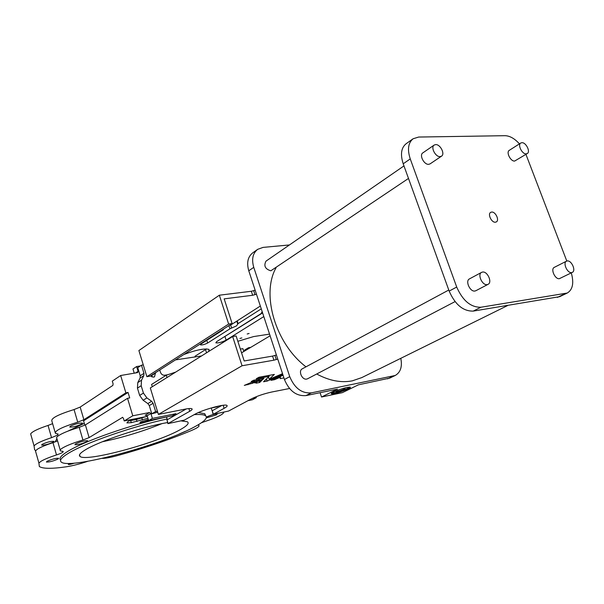 <?xml version="1.0" encoding="UTF-8"?>
<svg xmlns="http://www.w3.org/2000/svg" width="604" height="604" viewBox="0 0 604 604"><rect width="100%" height="100%" fill="white"/><g stroke="black" fill="none" stroke-linecap="round" stroke-linejoin="round"><path stroke-width="0.91" d="M337.568 390.275L335.937 391.49C337.908 391.415 340.671 390.599 344.242 389.059L345.262 388.123L343.306 388.364M333.491 392.011C331.49 393.015 330.826 393.627 331.498 393.846C335.424 393.68 340.95 392.064 348.085 388.991C350.154 387.957 350.849 387.33 350.161 387.104C346.183 387.285 340.626 388.923 333.491 392.011M331.505 393.204C335.741 392.849 341.192 391.218 347.859 388.312L349.927 387.073M434.155 145.073L422.823 152.887C419.048 155.039 424.023 164.824 428.644 164.333L430.101 163.873M440.082 156.617L441.501 156.179C445.299 154.065 440.324 144.19 435.665 144.598L434.185 145.051C430.41 147.187 435.454 157.085 440.082 156.617M403.97 165.904L266.009 261.124C263.555 265.82 265.156 269.052 270.818 270.811L408.493 178.437M481.584 272.374L469.467 278.889C464.974 280.845 470.04 292.079 474.94 291.015L475.854 290.72M487.171 284.612L488.047 284.341C492.562 282.408 487.481 271.075 482.558 272.057L481.622 272.351C477.13 274.299 482.271 285.662 487.171 284.612M448.78 290.018L302.332 368.795C297.953 370.765 302.038 380.271 306.749 379.063L307.64 378.753M566.507 261.162L554.306 267.353C550.327 268.961 555.106 279.607 559.387 278.663L572.313 272.381C576.299 270.803 571.497 260.075 567.201 260.951L566.507 261.162C562.528 262.763 567.383 273.514 571.656 272.585L572.313 272.381M520.784 143.012L509.308 150.328C505.873 152.095 510.546 161.517 514.638 161.064L527.262 153.552C530.705 151.808 526.016 142.317 521.909 142.695L520.784 143.012C517.356 144.771 522.09 154.284 526.182 153.861L527.262 153.552M491.641 212.064L490.735 212.336C487.345 213.959 491.565 222.831 495.431 222.204L496.299 221.94C499.704 220.332 495.522 211.476 491.641 212.064M316.715 374.004C329.203 380.731 341.071 383.012 352.321 380.845L361.864 377.568M241.857 337.938L239.947 338.444L241.857 337.938M249.097 333.476L247.179 333.989L249.097 333.476M261.275 308.863L238.112 323.608L236.572 325.85L229.935 328.818L207.633 343.019C204.673 344.499 202.287 345.118 200.468 344.876L201.019 344.038L223.238 329.807L223.472 329.097M252.895 383.163L244.303 385.405L252.283 382.022L255.031 381.69L252.895 383.163L252.517 382M256.76 382.46L256.096 383.178L259.728 382.46L262.023 380.203L256.708 381.652L254.503 382.876L256.76 382.46L256.526 381.751M251.249 381.554L256.919 380.913L256.526 379.705M283.065 375.273L271.037 380.331L274.533 379.682L279.999 377.379L279.765 376.662M155.553 372.676L154.526 376.79L153.567 377.153L150.396 375.975M151.77 375.092L152.034 377.017M51.544 437.651C41.465 440.995 35.644 443.766 34.066 445.956L30.645 433.891C32.193 431.603 37.992 428.78 48.041 425.442L51.544 437.651L57.418 435.182L58.173 434.072L55.387 433.302C54.722 430.735 62.167 427.02 77.727 422.166L83.873 419.712L125.874 392.834L128.056 392.441L129.709 397.93L127.527 398.323L85.391 424.891L79.23 427.338C70.019 430.078 63.246 432.766 58.905 435.409C56.799 436.775 56.112 437.772 56.852 438.383L60.204 450.071M70.374 426.182L69.785 427.058C72.933 427.285 76.95 426.258 81.842 423.963L82.454 423.072C79.29 422.845 75.258 423.88 70.374 426.182M42.121 444.355L41.608 445.103C44.666 445.291 48.554 444.287 53.28 442.105L53.816 441.343C50.744 441.162 46.84 442.166 42.121 444.355M67.731 431.211L84.318 423.359M55.153 441.909L56.927 438.655M167.142 418.987C132.729 426.318 84.688 443.094 68.32 453.347C61.487 457.538 59.154 460.459 61.314 462.105C69.981 469.776 162.929 444.604 194.926 426.643C204.771 421.32 208.237 417.628 205.33 415.582C203.586 414.586 199.879 414.269 194.201 414.638M205.768 415.884L204.741 413.71L198.316 412.577M166.538 417.009C132.125 424.302 84.107 441.086 67.754 451.392C61.095 455.499 58.716 458.406 60.627 460.097M46.953 461.35L46.425 462.045C49.468 462.128 53.363 461.109 58.112 458.972L58.663 458.262C55.613 458.179 51.71 459.214 46.953 461.35M206.296 417.9L216.36 414.91L217.266 413.974C214.73 413.921 211.211 414.895 206.711 416.896L206.417 417.062M179.063 434.08L185.398 431.316M148.312 419.546L140.46 421.939L139.909 422.634C142.076 422.724 144.945 421.954 148.516 420.324L148.539 420.309M75.515 443.91L74.911 444.725C78.037 444.846 82.061 443.789 86.976 441.547L87.61 440.716C84.469 440.595 80.438 441.66 75.515 443.91M69.951 463.389L68.297 464.453C69.286 464.627 71.34 464.182 74.473 463.117M223.835 412.238C223.435 414.321 217.047 417.44 204.665 421.6L201.396 422.762M122.672 417.311L89.113 437.598L82.929 440.022C73.703 442.777 66.901 445.442 62.537 448.009C60.408 449.338 59.705 450.282 60.43 450.848L63.178 451.475C63.495 452.185 61.268 453.34 56.497 454.94C49.362 457.266 44.167 459.402 40.913 461.343L38.905 463.041L39.343 466.53C42.786 468.802 51.785 468.893 66.319 466.794C72.555 465.827 79.72 463.985 87.837 461.282M56.497 454.94L52.978 442.664C45.859 444.982 40.679 447.141 37.456 449.142L35.462 450.909L38.905 463.041M161.887 423.661C142.703 431.452 122.861 437.485 102.355 441.758M167.58 422.566C142.582 426.771 99.63 441.011 85.579 449.708C80.204 452.947 78.361 455.19 80.045 456.45C86.259 462.203 156.459 443.2 179.984 429.799C187.044 425.926 189.52 423.253 187.421 421.773L181.419 420.943M250.736 347.376L248.501 347.738L248.765 348.553M243.82 351.505L242.899 348.651L240.354 349.067M167.814 374.699L164.666 375.243C162.687 375.356 161.268 374.329 160.4 372.177L159.728 369.995M143.276 364.892L141.472 365.186L143.963 373.348L143.828 375.628L141.517 380.203L141.193 385.722L143.427 393.076L146.915 397.93L151.649 401.275L153.099 403.291L155.621 411.558L157.41 411.211M152.284 386.726L151.589 384.446L166.296 375.197L175.651 372.117M263.805 316.579L226.123 340.143C221.849 342.272 218.422 343.17 215.847 342.846L216.685 341.607L261.102 313.582L262.189 311.664M228.878 325.632L231.385 324.582L260.339 306.032M256.466 294.216L252.653 295.273L224.167 298.867L232.125 323.548L228.637 324.054L146.87 376.685L150.177 376.118L232.125 323.548M183.903 354.488C196.194 349.875 204.59 348.191 209.105 349.437L208.667 351.49M237.848 341.298L253.582 336.587L269.55 334.103M221.925 405.443L212.223 410.743L213.114 414.321M186.334 408.916L166.976 419.901L167.897 423.585M277.749 359.078L273.914 360.18L272.57 356.088L244.19 360.966L236.126 335.967L232.646 336.503L242.061 365.76L158.391 414.419L150.313 387.957L232.646 336.503M272.57 356.088L276.406 354.978M52.978 442.664L57.569 440.897M84.854 425.201L83.579 420.837L128.056 392.441M34.066 445.956L34.609 449.784L35.742 450.516M48.041 425.442L52.616 423.661M140.339 365.941L136.625 366.553L138.074 371.332L137.712 372.577L120.664 375.514L112.291 381.124L113.099 383.819L112.865 385.412L80.173 407.081L74.05 409.557C58.52 414.389 51.114 418.179 51.831 420.913L55.145 432.449M201.54 355.945L175.462 359.901M131.385 419.523L127.905 421.6L126.893 422.913L131.287 422.664L147.92 418.27M102.121 458.391C105.232 458.444 110.373 457.5 117.546 455.575C144.801 448.062 169.399 439.72 191.34 430.561C197.297 427.994 199.796 426.273 198.829 425.405L197.961 424.944M210.426 408.191L216.972 406.877L218.376 406.107M248.018 400.656L252.336 399.788L256.345 397.651L252.102 398.497M145.753 414.986L149.475 412.524L132.782 415.786L124.205 420.935L147.346 416.367M176.232 414.646L175.938 413.695L152.389 418.391L148.622 420.58L147.157 415.741L145.103 415.107M148.622 420.58L172.11 415.869L175.938 413.695M122.423 417.356L123.39 418.21L124.205 420.935M132.782 415.786L127.527 398.323M212.117 410.803L211.249 408.025M167.361 419.682L166.53 416.986M256.345 397.651L256.058 396.76M152.389 418.391L150.909 413.529L147.157 415.741M149.475 412.524L150.909 413.529M120.664 375.514L125.874 392.834M136.625 366.553L132.971 368.984L134.262 373.234M141.472 365.186L137.75 367.662L140.219 375.786L140.083 378.051L137.772 382.611L137.44 388.108L139.66 395.424L143.133 400.256L147.844 403.578L149.286 405.586L151.785 413.808L157.72 412.207M151.785 413.808L155.621 411.558M244.779 350.939L244.514 350.124L248.501 347.738M279.999 377.379L280.475 377.281L280.18 378.625L283.933 377.915M258.716 380.58L262.597 379.652L263.933 378.323L253.589 380.256L251.219 381.532M258.716 380.573L259.395 379.893L256.919 380.913M282.544 373.68L269.195 379.32L274.359 374.412L258.988 377.251L256.232 378.761L269.12 376.368L268.81 375.431M269.195 379.32L268.455 377.055M269.12 376.368L263.563 381.766L267.179 381.071L282.8 374.48M273.914 360.18L242.061 365.76M158.391 414.419L184.945 409.172C188.629 408.463 190.932 408.319 191.868 408.742C192.623 409.195 191.913 410.041 189.724 411.286L167.912 423.638L184.296 420.127L194.918 414.246C202.551 409.799 224.696 403.668 226.847 405.375C227.708 405.873 226.794 406.862 224.122 408.334L213.129 414.367L228.569 411.052L251.03 399.048C257.025 396.088 263.888 393.755 271.626 392.041L289.505 388.508M255.152 290.207L251.339 291.264L219.358 295.205L138.89 350.547L146.87 376.685M219.358 295.205L228.637 324.054M195.092 356.994L195.069 356.194L205.526 349.603L206.545 352.812M206.553 348.908L205.526 349.603M262.604 312.917L222.914 337.681M235.386 322.189L233.673 323.117M257.568 249.414L252.729 252.857C247.814 256.791 246.492 262.77 248.78 270.796L284.446 379.493C289.233 390.954 296.405 396.315 305.956 395.597L337.485 389.119L321.524 397.017L342.317 392.675L358.383 384.831L389.784 378.081M321.524 397.017L320.082 392.691M289.444 244.952L263.05 247.398L257.682 249.331C252.759 253.272 251.453 259.275 253.756 267.346L289.739 376.647C294.563 388.176 301.758 393.589 311.339 392.872L395.205 375.484C400.565 372.389 402.43 366.666 400.792 358.331M276.088 267.7C260.936 294.178 275.386 343.623 305.994 366.824M566.801 261.041L525.941 154.375M519.448 143.865C514.616 138.535 509.791 135.809 504.982 135.689L418.678 137.048L413.113 138.761C408.161 142.801 407.209 149.52 410.252 158.912L456.707 287.043C462.724 300.686 470.78 307.421 480.875 307.247L567.262 293.038C572.766 289.671 574.102 282.951 571.286 272.895M412.993 138.837L406.13 143.729C401.177 147.769 400.203 154.458 403.208 163.797L449.165 291.09C455.129 304.635 463.147 311.309 473.226 311.105L559.697 296.662M167.014 377.523L166.296 375.197M236.73 321.154L237.666 324.038M151.868 375.409L155.643 372.985M89.113 437.598L85.391 424.891M82.929 440.022L79.23 427.338M146.062 416.624L136.383 419.501L129.06 420.905M130.532 420.029L131.287 422.664M141.683 417.485L142.461 420.022M136.202 418.572L136.995 421.524M74.05 409.557L77.727 422.166M80.173 407.081L83.873 419.712M135.515 373.023L138.074 371.332M149.286 405.586L153.099 403.291M147.844 403.578L151.649 401.275M143.133 400.256L146.915 397.93M139.66 395.424L143.427 393.076M137.44 388.108L141.193 385.722M137.772 382.611L141.517 380.203M140.083 378.051L143.828 375.628M140.219 375.786L143.963 373.348M280.475 377.281L280.211 376.473L280.475 377.281M280.43 377.289L280.165 376.488M280.128 377.341L279.886 376.609M274.533 379.682L274.299 378.957M274.405 379.72L274.171 379.01M262.597 379.652L262.272 378.632M262.438 379.712L262.098 378.663M259.388 379.893L259.169 379.214L259.395 379.893M259.214 379.939L258.995 379.244M256.768 380.95L256.375 379.735M254.88 380.875L254.616 380.059M267.179 381.071L266.492 378.942M267.051 381.109L266.387 379.048M269.158 376.368L268.848 375.424L269.165 376.368M276.285 359.561L274.941 355.469M189.724 411.286L188.878 408.568M168.063 423.457L166.976 419.901M224.122 408.334L223.148 405.276M213.303 414.178L212.223 410.743M259.728 382.46L259.214 380.86M259.554 382.528L259.025 380.905M256.572 381.728L256.806 382.46L256.564 381.728M252.729 383.223L252.344 382.022M250.509 383.638L250.26 382.868M250.381 383.676L250.132 382.921M247.95 384.71L247.7 383.948M247.821 384.748L247.58 384.001M251.339 291.264L252.653 295.273M253.703 290.698L255.016 294.699M195.069 356.194L195.311 356.956M224.998 336.632L226.123 340.143M206.787 340.346L207.633 343.019M228.908 325.624L229.935 328.818M230.653 324.975L231.642 328.055M237.221 320.845L238.112 323.608M393.076 376.194L387.549 378.844M311.339 392.872L305.956 395.597M253.756 267.346L248.78 270.796M289.739 376.647L284.446 379.493M410.252 158.912L403.208 163.797M456.707 287.043L449.165 291.09M480.875 307.247L473.226 311.105M565.11 293.695L557.439 297.379M331.339 393.378L331.498 393.846M430.063 163.895L441.501 156.179M475.816 290.743L488.047 284.341M307.595 378.768L455.046 301.607M507.76 305.473L361.411 377.787M205.33 415.582L204.741 413.71M80.045 456.45L79.554 454.782M198.829 425.405L198.573 424.582M254.926 380.867L254.662 380.052M395.205 375.484L389.678 378.134M567.262 293.038L559.591 296.715M241.57 352.849L270.109 335.794"/></g></svg>
